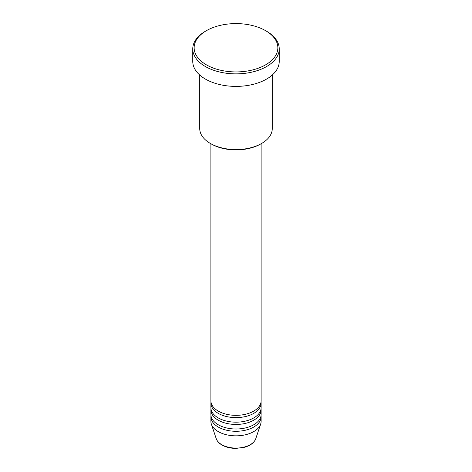 <?xml version="1.0" encoding="UTF-8"?>
<svg xmlns="http://www.w3.org/2000/svg" width="472" height="472" viewBox="0 0 472 472"><rect width="100%" height="100%" fill="white"/><g stroke="black" fill="none" stroke-linecap="round" stroke-linejoin="round"><path stroke-width="0.71" d="M210.89 143.742L210.89 400.84A25.11 14.496 0 0 0 218.247 411.088A25.11 14.496 0 0 0 245.611 414.233A25.11 14.496 0 0 0 261.11 400.84L261.11 143.742M210.966 401.979A25.11 14.496 0 0 0 210.89 403.118A25.11 14.496 0 0 0 218.247 413.366A25.11 14.496 0 0 0 245.611 416.51A25.11 14.496 0 0 0 261.11 403.118A25.11 14.496 0 0 0 261.034 401.979M210.89 403.118L210.89 407.672A25.11 14.496 0 0 0 218.247 417.926A25.11 14.496 0 0 0 245.611 421.065A25.11 14.496 0 0 0 261.11 407.672L261.11 403.118M210.966 408.811A25.11 14.496 0 0 0 210.89 409.95A25.11 14.496 0 0 0 218.247 420.204A25.11 14.496 0 0 0 245.611 423.343A25.11 14.496 0 0 0 261.11 409.95A25.11 14.496 0 0 0 261.034 408.811M210.89 409.95L210.89 414.504A25.11 14.496 0 0 0 218.247 424.759A25.11 14.496 0 0 0 245.611 427.897A25.11 14.496 0 0 0 261.11 414.504L261.11 409.95M210.966 415.649A25.11 14.496 0 0 0 210.89 416.788A25.11 14.496 0 0 0 218.247 427.036A25.11 14.496 0 0 0 245.611 430.181A25.11 14.496 0 0 0 261.11 416.788A25.11 14.496 0 0 0 261.034 415.649M261.647 143.435L260.662 144.001A34.875 20.137 180 0 1 211.338 144.001L210.353 143.435A36.267 20.939 0 0 0 261.647 143.435A36.267 20.939 0 0 0 272.267 128.626L272.267 75.024M206.411 64.847A41.849 24.16 0 0 0 265.588 64.847A41.849 24.16 0 0 0 265.594 30.674A41.849 24.16 0 0 0 265.588 30.674L266.58 31.246A43.241 24.969 180 0 1 279.241 48.899A43.241 24.969 180 0 1 252.549 71.968A43.241 24.969 180 0 1 205.42 66.552A43.241 24.969 180 0 1 192.759 48.899A43.241 24.969 180 0 1 205.42 31.246L206.406 30.674A41.849 24.16 0 0 0 206.411 64.847M192.759 48.899L192.759 61.431A43.241 24.969 0 0 0 205.42 79.084A43.241 24.969 0 0 0 252.549 84.494A43.241 24.969 0 0 0 279.241 61.431L279.241 48.899M210.89 416.788L210.89 421.343A25.11 14.496 0 0 0 211.344 424.086A25.11 14.496 0 0 0 218.247 431.591A25.11 14.496 0 0 0 243.357 435.202A25.11 14.496 0 0 0 260.656 424.086A25.11 14.496 0 0 0 261.11 421.343L261.11 416.788M266.58 31.246L265.594 30.674A41.849 24.16 0 0 0 206.406 30.674M199.733 75.024L199.733 128.626A36.267 20.939 0 0 0 210.353 143.435L211.338 144.001M221.751 444.671A20.154 11.635 0 0 0 241.906 447.568A20.154 11.635 0 0 0 255.789 438.647C254.231 442.671 250.508 445.538 244.626 447.249L235.965 448.4C230.59 448.359 225.935 447.232 222.005 445.031C219.043 443.32 217.114 441.196 216.211 438.647A20.154 11.635 0 0 0 221.751 444.671M255.789 438.647L260.656 424.086M216.211 438.647L211.344 424.086"/></g></svg>

